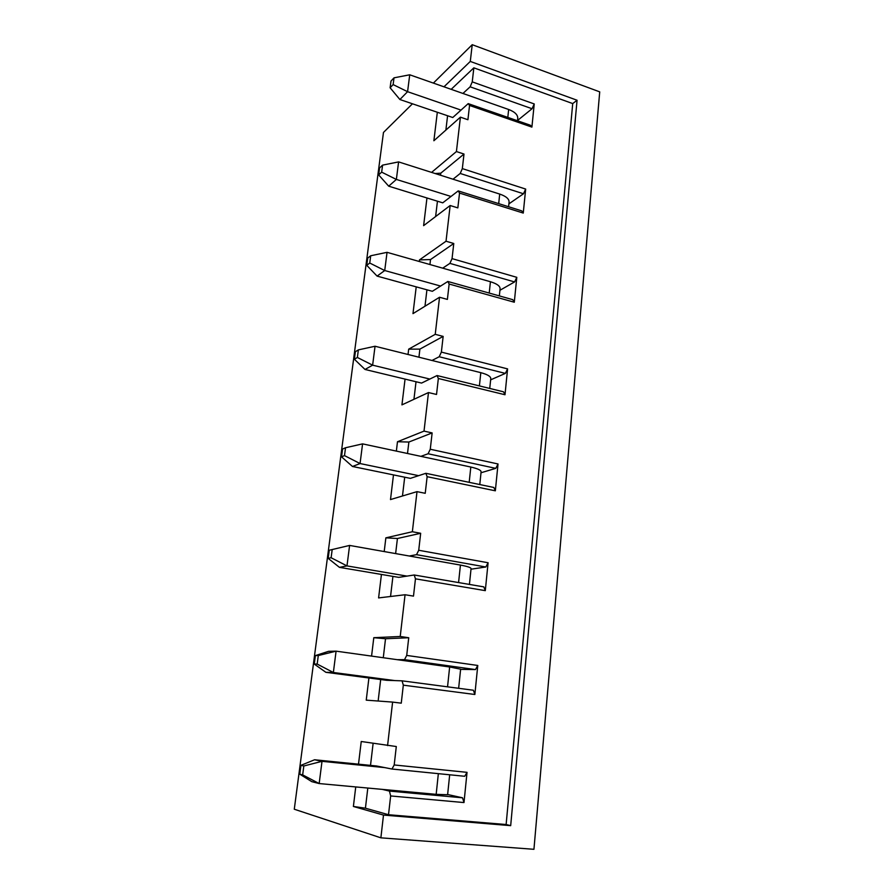 <?xml version="1.0" encoding="UTF-8"?>
<svg xmlns="http://www.w3.org/2000/svg" width="894" height="894" viewBox="0 0 894 894"><rect width="100%" height="100%" fill="white"/><g stroke="black" fill="none" stroke-linecap="round" stroke-linejoin="round"><path stroke-width="1.34" d="M300.943 765.331L314.587 759.766L322.008 761.33L319.169 783.557L311.771 781.647L299.781 774.17L302.664 774.886L303.826 765.99L300.943 765.331L299.781 774.17M303.826 765.99L322.008 761.33L384.789 767.611M449.682 774.785L447.615 794.732L436.171 794.353L319.169 783.557L302.664 774.886M314.587 759.766L376.575 765.99L391.974 769.03L394.198 764.962L396.299 746.535L361.243 741.495L358.505 764.169M394.88 680.591L333.361 672.489L317.18 664.074L318.298 655.548L315.381 655.581L328.601 651.324L336.088 651.156L333.361 672.489L325.897 672.322L386.644 680.3L402.077 680.837L473.384 690.235L474.859 694.493L477.776 665.46L475.474 669.572L460.611 669.382M318.298 655.548L336.088 651.156L449.648 666.98L460.633 669.17L458.644 688.291M315.381 655.581L314.263 664.063L317.18 664.074M314.263 664.063L325.897 672.322M406.993 576.105L346.984 565.902L331.115 557.744L332.188 549.553L329.249 550.235L349.599 545.429L346.984 565.902L339.452 567.355L398.735 577.368L414.213 574.998L483.81 586.877L485.297 590.655L488.102 562.751L485.822 566.997L471.004 569.199M332.188 549.553L349.599 545.429L460.432 565.075C467.484 566.383 471.026 567.578 471.06 568.651L469.428 584.419M329.249 550.235L328.176 558.381L331.115 557.744M328.176 558.381L339.452 567.355M345.531 447.749L342.57 449.023L341.542 456.845L344.503 455.616L345.531 447.749L362.573 443.871L360.058 463.55L352.482 466.478L410.368 478.368L425.857 473.306L493.846 487.476L495.343 490.817L498.036 463.975L495.768 468.355L481.006 472.758M418.638 475.664L360.058 463.55L344.503 455.616M479.787 484.548L481.095 471.898C481.128 470.222 477.698 468.601 470.814 467.037L362.573 443.871M341.542 456.845L352.482 466.478M358.36 349.889L355.376 351.711L354.393 359.243L357.365 357.466L358.36 349.889L375.044 346.246L372.63 365.165L365.02 369.468L421.566 383.079L437.054 375.547L503.501 391.807L504.998 394.746L507.591 368.898L505.356 373.401L439.211 356.74L441.368 352.102L443.156 336.401L435.233 334.334L408.681 349.152L408.033 354.482M429.835 379.056L372.63 365.165L357.365 357.466M489.744 388.443L490.761 378.698C490.851 376.475 487.532 374.463 480.804 372.664L375.044 346.246M354.393 359.243L365.02 369.468M370.697 255.762L367.702 258.087L366.752 265.328L369.747 263.037L370.697 255.762L387.046 252.332L384.722 270.536L377.089 276.101L432.35 291.299L447.838 281.476L512.787 299.669L514.296 302.228L516.799 277.33L514.586 281.934L499.925 290.282M440.619 286.058L384.722 270.536L369.747 263.037M499.344 295.903L500.081 288.863C500.227 286.125 497.008 283.744 490.426 281.733L387.046 252.332M366.752 265.328L377.089 276.101M382.576 165.133L379.57 167.927L378.654 174.9L381.66 172.151L382.576 165.133L398.601 161.903L396.366 179.437L388.7 186.175L442.742 202.837L458.209 190.903L521.75 210.872L523.258 213.074L525.672 189.07L523.482 193.774L508.887 203.877M451.012 196.457L396.366 179.437L381.66 172.151M508.597 206.737L509.066 202.212C509.267 199.004 506.149 196.278 499.701 194.065L398.601 161.903M378.654 174.9L388.7 186.175M394.019 77.834L391.002 81.052L390.119 87.78L393.125 84.584L394.019 77.834L409.731 74.794L407.575 91.691L399.897 99.513L452.777 117.516L468.21 103.626L530.388 125.238L531.908 127.104L469.54 105.458L468.21 103.626M461.025 110.096L407.575 91.691L393.125 84.584M517.514 120.757L517.738 118.578C517.984 114.924 514.955 111.895 508.652 109.493L409.731 74.794M390.119 87.78L399.897 99.513M412.458 103.793L383.47 132.457L294.282 809.226L380.878 837.834L533.942 849.3L599.718 91.858L472.222 44.7L433.389 83.086M380.878 837.834L383.492 815.082L510.686 825.654L577.066 100.24L470.289 61.429L472.222 44.7M355.745 786.932L353.387 806.466L383.492 815.082M368.92 677.976L366.238 700.147L392.611 702.092L387.571 745.585M381.436 574.44L378.598 597.918L405.06 594.745L400.221 636.483L373.793 637.69L371.569 656.107M393.483 474.893L390.499 499.567L417.006 491.644L412.357 531.74L385.862 537.842L384.208 551.564M405.06 379.101L401.942 404.87L428.483 392.555L424.024 431.109L397.484 441.737L396.355 451.101M416.213 286.862L412.983 313.626L439.535 297.255L435.233 334.334M426.963 197.976L423.622 225.646L450.163 205.519L446.028 241.224L419.476 259.897L419.286 261.495M431.578 172.397L456.421 151.555L460.41 117.159L467.92 119.729L469.54 105.458M437.322 112.264L433.881 140.749L460.41 117.159M443.994 86.807L470.289 61.429M531.908 127.104L534.232 103.95L532.053 108.733L517.537 120.478M532.053 108.733L470.143 86.807L462.947 93.457M470.143 86.807L472.244 81.868L534.232 103.95M472.244 81.868L473.842 67.832L451.191 89.333M447.581 115.751L445.882 130.077M523.482 193.774L460.209 173.458L462.332 168.608L463.997 154.047L456.421 151.555M462.332 168.608L525.672 189.07M523.258 213.074L459.538 193.082L458.209 190.903M450.163 205.519L457.84 207.889L459.538 193.082M514.586 281.934L449.906 263.384L452.051 258.623L453.772 243.503L446.028 241.224M452.051 258.623L516.799 277.33M514.296 302.228L449.146 284.035L447.838 281.476M439.535 297.255L447.391 299.401L449.146 284.035M441.368 352.102L507.591 368.898M504.998 394.746L438.351 378.497L437.054 375.547M428.483 392.555L436.529 394.466L438.351 378.497M495.768 468.355L428.092 453.761L430.271 449.246L432.137 432.919L424.024 431.109M430.271 449.246L498.036 463.975M495.343 490.817L427.131 476.692L425.857 473.306M417.006 491.644L425.231 493.298L427.131 476.692M485.822 566.997L416.537 554.66L418.727 550.268L420.672 533.282L412.357 531.74M418.727 550.268L488.102 562.751M485.297 590.655L415.464 578.831L414.213 574.998M405.06 594.745L413.486 596.119L415.464 578.831M475.474 669.572L404.513 659.66L406.714 655.425L408.737 637.746L400.221 636.483M406.714 655.425L477.776 665.46M474.859 694.493L403.317 685.162L402.077 680.837M392.611 702.092L401.261 703.165L403.317 685.162M394.198 764.962L467.037 772.338L463.997 802.566L390.656 795.951L389.449 791.089L462.533 797.806L447.637 794.509M367.814 788.039L365.422 808.187L388.51 814.725L390.656 795.951M388.51 814.725L506.127 824.525L572.719 103.581L473.842 67.832M467.037 772.338L464.701 776.283L391.974 769.03M462.533 797.806L463.997 802.566M382.263 789.38L389.449 791.089M365.422 808.187L353.387 806.466M506.127 824.525L510.686 825.654M572.719 103.581L577.066 100.24M373.122 743.339L370.507 765.376M404.513 659.66L397.305 659.683M373.793 637.69L385.526 638.741L408.737 637.746M385.526 638.741L383.28 657.727M380.688 679.518L378.14 701.019M416.537 554.66L409.318 556.012M385.862 537.842L397.428 538.501L420.672 533.282M397.428 538.501L395.629 553.587M392.924 576.384L390.544 596.488M428.092 453.761L420.873 456.353M397.484 441.737L408.871 442.038L432.137 432.919M408.871 442.038L407.508 453.493M404.703 477.195L402.468 495.991M408.681 349.152L419.889 349.118L418.94 357.209M416.023 381.738L413.944 399.305M419.889 349.118L443.156 336.401M439.211 356.74L431.992 360.472M505.356 373.401L490.638 379.849M449.906 263.384L442.698 268.155M419.476 259.897L430.517 259.562L453.772 243.503M430.517 259.562L429.936 264.523M426.93 289.812L424.985 306.229M460.209 173.458L453.012 179.213M435.11 173.514L440.764 173.19L463.997 154.047M440.764 173.19L440.53 175.235M437.445 201.206L435.624 216.538M436.171 794.353L438.351 773.656M447.548 686.827L449.648 666.98M458.577 582.564L460.432 565.075M469.194 482.335L470.814 467.037M479.396 385.906L480.804 372.664M489.219 293.064L490.426 281.733M498.696 203.62L499.701 194.065M507.814 117.393L508.652 109.493"/></g></svg>
